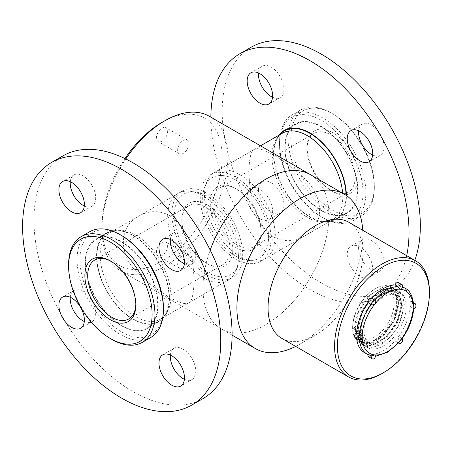 <?xml version="1.0" encoding="UTF-8"?>
<svg xmlns="http://www.w3.org/2000/svg" width="452" height="452" viewBox="0 0 452 452"><rect width="100%" height="100%" fill="white"/><g stroke="black" fill="none" stroke-linecap="round" stroke-linejoin="round"><path stroke-width="0.34" stroke-dasharray="2.26 1.69" d="M125.797 158.968A89.072 51.426 120 0 0 101.881 229.825A89.072 51.426 120 0 0 120.328 270.601A89.072 51.426 120 0 0 209.4 219.175A89.072 51.426 120 0 0 209.4 116.322M120.328 270.601L221.384 328.949A89.072 51.426 120 0 1 210.197 250.086A89.072 51.426 120 0 0 221.384 328.949A89.072 51.426 120 0 0 310.462 277.522A89.072 51.426 120 0 0 310.462 174.67A89.072 51.426 120 0 1 328.909 215.446A89.072 51.426 120 0 1 290.026 305.083A89.072 51.426 120 0 1 221.384 328.949L232.074 335.118M273.584 236.927C284.009 242.119 294.246 241.848 304.303 236.113C324.592 225.797 324.683 196.806 304.332 178.365C284.737 159.658 259.482 145.047 254.261 149.442C245.103 152.228 245.899 219.728 273.584 236.927M169.376 215.372C158.951 210.18 148.708 210.451 138.657 216.186C118.367 226.497 118.277 255.487 138.628 273.935C158.223 292.642 183.478 307.247 188.699 302.857C197.857 300.071 197.061 232.571 169.376 215.372M162.031 122.368A85.072 49.115 -60 0 1 222.186 157.098A85.072 49.115 -60 0 1 162.031 261.29A85.072 49.115 -60 0 1 101.881 226.559A85.072 49.115 -60 0 1 124.944 158.556M162.031 141.114A7.944 4.588 -60 0 1 158.059 141.504A7.944 4.588 -60 0 1 158.059 132.334A7.944 4.588 -60 0 1 166.003 127.746A7.944 4.588 -60 0 1 167.223 134.114A7.944 4.588 -60 0 1 162.031 141.114M162.031 255.516A7.944 4.588 -60 0 1 158.059 255.911A7.944 4.588 -60 0 1 158.059 246.735A7.944 4.588 -60 0 1 166.003 242.153A7.944 4.588 -60 0 1 167.223 248.515A7.944 4.588 -60 0 1 162.031 255.516M235.633 258.838A50.042 28.894 -120 0 0 260.651 261.312A50.042 28.894 -120 0 0 260.657 203.53A50.042 28.894 -120 0 0 210.615 174.642A50.042 28.894 -120 0 0 202.942 214.74A50.042 28.894 -120 0 0 235.633 258.838M207.327 275.178A50.042 28.894 -120 0 0 232.345 277.658A50.042 28.894 -120 0 0 240.018 237.56A50.042 28.894 -120 0 0 207.327 193.462A50.042 28.894 -120 0 0 182.303 190.981A50.042 28.894 -120 0 0 174.636 231.085A50.042 28.894 -120 0 0 207.327 275.178M183.263 267.776A7.944 4.588 -60 0 1 179.291 268.166A7.944 4.588 -60 0 1 179.291 258.996A7.944 4.588 -60 0 1 187.235 254.408A7.944 4.588 -60 0 1 188.456 260.776A7.944 4.588 -60 0 1 183.263 267.776M183.263 153.369A7.944 4.588 -60 0 1 179.291 153.765A7.944 4.588 -60 0 1 179.291 144.589A7.944 4.588 -60 0 1 187.235 140.001A7.944 4.588 -60 0 1 188.456 146.369A7.944 4.588 -60 0 1 183.263 153.369M295.681 346.418A89.072 51.426 120 0 0 299.891 344.147A89.072 51.426 120 0 0 362.877 235.057A89.072 51.426 120 0 0 362.736 230.271M281.935 338.48A67.054 38.714 120 0 0 315.462 335.158A67.054 38.714 120 0 0 362.877 253.035L362.877 235.057M362.877 253.035A67.054 38.714 120 0 0 348.989 222.339M429.4 291.438A67.054 38.714 -60 0 1 381.985 373.567M199.688 201.858A36.03 20.803 -120 0 0 181.834 219.621A36.03 20.803 -120 0 0 207.31 263.748A36.03 20.803 -120 0 0 232.492 244.419A36.03 20.803 -120 0 0 199.688 201.858M197.462 192.36A46.573 26.888 60 0 1 231.294 222.124A46.573 26.888 60 0 1 238.074 265.663A46.573 26.888 60 0 1 184.02 247.775A46.573 26.888 60 0 1 195.558 192.021A46.573 26.888 60 0 1 197.462 192.36M198.699 204.479A34.03 19.645 60 0 1 226.475 232.639A34.03 19.645 60 0 1 222.909 264.618A34.03 19.645 60 0 1 205.892 262.934A34.03 19.645 60 0 1 181.834 221.254A34.03 19.645 60 0 1 188.879 205.677A34.03 19.645 60 0 1 198.699 204.479M135.82 304.179A34.03 19.645 -120 0 0 135.832 303.382A34.03 19.645 -120 0 0 111.768 261.708A34.03 19.645 -120 0 0 111.073 261.312M111.768 339.339A61.048 35.25 60 0 1 68.602 264.567M89.739 231.718A61.048 35.25 -120 0 0 89.739 302.213A61.048 35.25 -120 0 0 150.787 337.458M163.432 307.874A59.048 34.092 60 0 1 125.899 334.175A59.048 34.092 60 0 1 80.778 269.85A59.048 34.092 60 0 1 109.192 230.554A59.048 34.092 60 0 1 121.678 235.554M110.881 237.769A51.042 29.47 60 0 1 152.55 280.003A51.042 29.47 60 0 1 147.199 327.971A51.042 29.47 60 0 1 96.157 298.506A51.042 29.47 60 0 1 96.157 239.566A51.042 29.47 60 0 1 110.881 237.769M122.209 231.232A51.042 29.47 60 0 1 159.064 263.448A51.042 29.47 60 0 1 166.946 310.987A51.042 29.47 60 0 1 158.522 321.434A51.042 29.47 60 0 1 107.48 291.969A51.042 29.47 60 0 1 107.48 233.029A51.042 29.47 60 0 1 120.74 230.955A51.042 29.47 60 0 1 122.209 231.232M192.479 191.682A50.042 28.894 -120 0 0 190.439 191.326A50.042 28.894 -120 0 0 178.043 193.445A50.042 28.894 -120 0 0 178.043 251.227A50.042 28.894 -120 0 0 228.085 280.121A50.042 28.894 -120 0 0 236.119 270.449A50.042 28.894 -120 0 0 228.836 223.667A50.042 28.894 -120 0 0 192.479 191.682M230.209 186.1A36.03 20.803 60 0 1 235.633 188.557A36.03 20.803 60 0 1 261.115 232.684A36.03 20.803 60 0 1 237.458 248.374A36.03 20.803 60 0 1 210.417 207.615A36.03 20.803 60 0 1 230.209 186.1M228.622 176.772A46.573 26.888 -120 0 0 204.869 186.648A46.573 26.888 -120 0 0 212.35 231.424A46.573 26.888 -120 0 0 247.385 260.284A46.573 26.888 -120 0 0 267.194 225.333A46.573 26.888 -120 0 0 228.622 176.772M231.927 187.055A34.03 19.645 -120 0 0 220.034 187.687A34.03 19.645 -120 0 0 220.034 226.983A34.03 19.645 -120 0 0 254.064 246.628A34.03 19.645 -120 0 0 261.115 231.051A34.03 19.645 -120 0 0 237.051 189.377A34.03 19.645 -120 0 0 231.927 187.055M336.299 192.925A34.03 19.645 60 0 1 331.175 190.603A34.03 19.645 60 0 1 307.111 148.928A34.03 19.645 60 0 1 314.157 133.351A34.03 19.645 60 0 1 326.05 132.713A34.03 19.645 60 0 1 352.289 161.686A34.03 19.645 60 0 1 348.187 192.286A34.03 19.645 60 0 1 336.299 192.925M338.017 193.88A36.03 20.803 -120 0 0 357.803 172.365A36.03 20.803 -120 0 0 330.768 131.605A36.03 20.803 -120 0 0 307.111 147.29A36.03 20.803 -120 0 0 332.587 191.416A36.03 20.803 -120 0 0 338.017 193.88M341.48 214.242A59.048 34.092 60 0 1 291.077 143.199A59.048 34.092 60 0 1 332.587 113.785A59.048 34.092 60 0 1 374.341 186.105A59.048 34.092 60 0 1 341.48 214.242M340.367 216.83A61.048 35.25 -120 0 0 361.696 215.689A61.048 35.25 -120 0 0 374.341 187.744A61.048 35.25 -120 0 0 331.175 112.972A61.048 35.25 -120 0 0 321.977 108.808A61.048 35.25 -120 0 0 300.648 109.949A61.048 35.25 -120 0 0 293.291 164.844A61.048 35.25 -120 0 0 340.367 216.83M313.485 113.706A61.048 35.25 60 0 1 360.566 165.692A61.048 35.25 60 0 1 353.204 220.593A61.048 35.25 60 0 1 322.683 217.57A61.048 35.25 60 0 1 279.511 142.798A61.048 35.25 60 0 1 292.156 114.848A61.048 35.25 60 0 1 313.485 113.706M312.372 116.294A59.048 34.092 -120 0 0 279.511 144.431A59.048 34.092 -120 0 0 321.265 216.751A59.048 34.092 -120 0 0 362.781 187.343A59.048 34.092 -120 0 0 312.372 116.294M313.575 123.379A51.042 29.47 -120 0 0 295.744 124.334A51.042 29.47 -120 0 0 295.744 183.275A51.042 29.47 -120 0 0 346.786 212.739A51.042 29.47 -120 0 0 352.939 166.844A51.042 29.47 -120 0 0 313.575 123.379M279.895 134.639A51.042 29.47 -120 0 0 275.997 141.323A51.042 29.47 -120 0 0 284.421 189.812A51.042 29.47 -120 0 0 322.203 221.35A51.042 29.47 -120 0 0 335.463 219.282A51.042 29.47 -120 0 0 346.029 195.275M232.345 171.251A50.042 28.894 60 0 1 270.934 213.864A50.042 28.894 60 0 1 264.9 258.86A50.042 28.894 60 0 1 252.504 260.985A50.042 28.894 60 0 1 214.858 229.972A50.042 28.894 60 0 1 206.824 181.862A50.042 28.894 60 0 1 214.858 172.189A50.042 28.894 60 0 1 232.345 171.251M376.787 340.48A32.228 18.605 120 0 0 396.709 312.038A32.228 18.605 120 0 0 391.517 287.105A32.228 18.605 120 0 0 375.403 288.704A32.228 18.605 120 0 0 352.616 328.175L352.616 327.604C352.289 342.526 364.103 348.701 376.787 340.48L382.567 336.045L394.257 320.084L398.913 302.275L394.856 289.495L392.607 287.738L383.765 286.687L369.979 294.992L358.882 311.298L354.831 329.452L359.487 342.582L361.882 344.418L371.177 345.735L385.562 337.774L397.257 321.813L401.907 304.004L397.856 291.224L395.602 289.466L386.759 288.416L372.973 296.721L361.882 313.033L357.826 331.18L362.481 344.311L367.386 347.599A32.228 18.605 -60 0 1 367.284 347.543A32.228 18.605 -60 0 1 361.916 340.808A32.228 18.605 -60 0 1 371.245 304.394A32.228 18.605 -60 0 1 399.511 291.726A32.228 18.605 -60 0 1 399.562 328.853A32.228 18.605 -60 0 1 367.386 347.599L367.6 347.724C365.069 346.288 363.171 343.983 361.916 340.808L360.453 332.723L361.798 322.248L371.448 302.908L385.539 291.207L391.748 289.591L398.229 290.981L399.511 291.726M352.616 328.175L354.458 329.237L356.306 338.254L361.504 344.204L369.177 345.74L377.443 343.124L386.889 335.909L394.963 325.22L399.483 315.134L401.534 303.716L399.726 294.269L395.229 289.252L387.607 287.98L379.301 291.178L370.979 298.19L362.741 310.202L357.47 331.502L359.526 340.446L364.504 345.933L372.262 347.464L381.042 344.526L389.935 337.593L398.172 326.57L404.523 305.812L402.721 295.992L398.229 290.981M401.93 284.67A2.814 1.622 -60 0 1 402.043 287.709L401.359 286.862L398.528 285.223A2.814 1.622 120 0 0 398.252 282.54M415.377 303.795A2.814 1.622 -60 0 1 415.733 306.281A2.814 1.622 -60 0 1 413.62 308.693L410.218 306.445A2.814 1.622 120 0 0 412.117 303.97A2.814 1.622 120 0 0 411.699 301.67A2.814 1.622 120 0 0 410.218 301.857L413.62 304.179A2.814 1.622 -60 0 1 413.625 304.168M410.218 301.857A38.03 21.956 120 0 0 402.416 286.698A38.03 21.956 120 0 0 398.528 285.223M375.041 300.196A2.814 1.622 -60 0 1 375.505 300.772L371.713 298.416A2.814 1.622 120 0 0 371.358 298.066M371.487 355.82L368.267 354.04A2.814 1.622 120 0 0 368.064 354.656M355.102 337.593A2.814 1.622 120 0 0 356.583 337.412L360.543 339.339A2.814 1.622 -60 0 1 358.781 339.718M356.583 337.412A38.03 21.956 120 0 0 356.673 338.503M364.385 352.571A38.03 21.956 120 0 0 368.267 354.04M398.687 342.825A2.814 1.622 -60 0 1 398.653 342.74L395.088 340.853A2.814 1.622 120 0 0 395.438 341.198A2.814 1.622 120 0 0 398.088 339.842A2.814 1.622 120 0 0 398.528 336.57L402.043 338.525A2.814 1.622 -60 0 1 401.873 341.797A2.814 1.622 -60 0 1 399.122 343.322M368.549 356.724A2.814 1.622 120 0 0 371.713 354.345L374.544 355.984L375.505 356.108A2.814 1.622 -60 0 1 372.228 358.848M371.713 354.345A38.03 21.956 120 0 0 395.088 340.853M398.528 336.57A38.03 21.956 120 0 0 410.218 306.445M375.804 356.136L375.2 356.153L375.855 355.718M361.56 338.751L360.543 339.339M402.043 287.709L401.828 288.658M374.623 339.983A31.126 17.973 -60 0 1 352.616 327.276A31.126 17.973 -60 0 1 374.623 289.15A31.126 17.973 -60 0 1 396.636 301.857A31.126 17.973 -60 0 1 374.623 339.983M374.623 337.039A27.521 15.888 -60 0 1 360.865 338.401A27.521 15.888 -60 0 1 360.865 306.62A27.521 15.888 -60 0 1 388.387 290.732A27.521 15.888 -60 0 1 392.607 312.784A27.521 15.888 -60 0 1 374.623 337.039M383.398 342.107A27.521 15.888 -60 0 1 369.64 343.469A27.521 15.888 -60 0 1 369.64 311.688A27.521 15.888 -60 0 1 397.161 295.8A27.521 15.888 -60 0 1 401.382 317.852A27.521 15.888 -60 0 1 383.398 342.107M367.284 347.543L367.6 347.724L367.804 345.192L367.058 344.757L364.979 346.209M354.458 329.237L355.142 327.762L354.396 327.327L352.616 327.604L352.616 327.276M354.396 327.327L358.735 339.531L360.967 341.249L369.617 342.475L383.002 335.096L393.884 320.276L398.223 303.75L394.483 291.89L392.398 290.263L384.2 289.297L371.414 297.02L361.131 312.185L357.391 329.056L361.73 341.26L363.962 342.978L372.617 344.204L385.997 336.825L396.879 322.01L401.223 305.484L397.477 293.625L395.393 291.992L387.194 291.026L374.414 298.755L364.131 313.914L360.385 330.785L364.73 342.989L367.058 344.757M355.142 327.762L359.487 339.966L361.719 341.678L370.369 342.904L383.748 335.525L394.63 320.711L398.975 304.185L395.229 292.325L393.15 290.698L384.946 289.732L372.166 297.456L361.882 312.614L358.142 329.491L362.481 341.695L364.713 343.407L373.363 344.639L386.742 337.254L397.63 322.44L401.969 305.914L398.229 294.054L396.144 292.427L387.946 291.461L375.16 299.184L364.877 314.349L361.137 331.22L365.476 343.424L367.804 345.192M210.869 117.17A140.114 80.897 -120 0 0 271.742 258.584A140.114 80.897 -120 0 0 380.002 296.422A140.114 80.897 -120 0 0 406.681 255.646M251.21 47.194A140.114 80.897 -120 0 0 251.205 208.988A140.114 80.897 -120 0 0 391.325 289.885L380.002 296.422L391.325 289.885A140.114 80.897 -120 0 0 414.783 260.324M268.906 219.57A18.012 10.402 -120 0 0 268.906 198.767A18.012 10.402 -120 0 0 250.894 188.365A18.012 10.402 -120 0 0 250.894 209.169A18.012 10.402 -120 0 0 268.906 219.57L280.234 213.033A18.012 10.402 -120 0 0 280.234 192.23A18.012 10.402 -120 0 0 262.216 181.828A18.012 10.402 -120 0 0 262.216 202.632A18.012 10.402 -120 0 0 280.234 213.033L268.906 219.57M368.99 277.353A18.012 10.402 -120 0 0 368.99 256.55A18.012 10.402 -120 0 0 350.978 246.148A18.012 10.402 -120 0 0 350.978 266.951A18.012 10.402 -120 0 0 368.99 277.353L380.313 270.816A18.012 10.402 -120 0 0 380.313 250.012A18.012 10.402 -120 0 0 362.301 239.611A18.012 10.402 -120 0 0 362.301 260.414A18.012 10.402 -120 0 0 380.313 270.816L368.99 277.353M372.651 155.047A18.012 10.402 -120 0 0 380.313 155.245L368.99 161.782L380.313 155.245A18.012 10.402 -120 0 0 380.313 134.447A18.012 10.402 -120 0 0 362.301 124.046A18.012 10.402 -120 0 0 358.639 130.781M268.906 104L280.234 97.462A18.012 10.402 -120 0 0 280.234 76.665A18.012 10.402 -120 0 0 262.216 66.263A18.012 10.402 -120 0 0 258.555 72.998M272.567 97.265A18.012 10.402 -120 0 0 280.234 97.462L268.906 104.005M278.748 135.301A51.545 29.759 -120 0 0 287.472 195.23A51.545 29.759 -120 0 0 335.712 219.712A51.545 29.759 -120 0 0 346.385 195.513M335.712 219.712L347.04 213.174A51.545 29.759 -120 0 0 347.04 153.657A51.545 29.759 -120 0 0 295.495 123.899A51.545 29.759 -120 0 0 295.495 183.416A51.545 29.759 -120 0 0 347.04 213.174L335.712 219.712M203.055 398.579A140.114 80.897 60 0 1 62.941 317.683A140.114 80.897 60 0 1 62.941 155.889M70.292 297.258A18.012 10.402 60 0 1 73.953 290.523L73.953 290.523A18.012 10.402 60 0 1 91.965 300.925A18.012 10.402 60 0 1 91.965 321.728A18.012 10.402 60 0 1 84.304 321.53M73.953 290.523L62.63 297.06L73.953 290.523M70.292 181.693A18.012 10.402 60 0 1 73.953 174.958L73.953 174.958A18.012 10.402 60 0 1 91.965 185.36A18.012 10.402 60 0 1 91.965 206.157A18.012 10.402 60 0 1 84.304 205.959M73.953 174.958L62.63 181.495L73.953 174.958M170.376 239.475A18.012 10.402 60 0 1 174.037 232.74L174.037 232.74A18.012 10.402 60 0 1 192.049 243.142A18.012 10.402 60 0 1 192.049 263.94A18.012 10.402 60 0 1 184.388 263.742M174.037 232.74L162.709 239.277L174.037 232.74M170.376 355.04A18.012 10.402 60 0 1 174.037 348.306L174.037 348.306A18.012 10.402 60 0 1 192.049 358.707A18.012 10.402 60 0 1 192.049 379.51A18.012 10.402 60 0 1 184.388 379.307M174.037 348.306L162.709 354.843L174.037 348.306M107.231 232.594L107.231 232.594A51.545 29.759 60 0 1 158.771 262.352A51.545 29.759 60 0 1 158.771 321.869A51.545 29.759 60 0 1 107.231 292.111A51.545 29.759 60 0 1 107.231 232.594L95.903 239.131A51.545 29.759 60 0 1 95.909 239.131A51.545 29.759 60 0 1 147.448 268.889A51.545 29.759 60 0 1 147.448 328.406A51.545 29.759 60 0 1 95.903 298.648A51.545 29.759 60 0 1 95.903 239.131L107.231 232.594M124.972 230.661A50.042 28.894 60 0 1 165.816 272.07A50.042 28.894 60 0 1 160.573 319.095A50.042 28.894 60 0 1 146.132 320.858A50.042 28.894 60 0 1 105.288 279.449A50.042 28.894 60 0 1 110.531 232.424A50.042 28.894 60 0 1 124.972 230.661M275.997 141.323C277.59 137.357 279.715 134.656 282.37 133.21A50.042 28.894 -120 0 0 276.336 178.212A50.042 28.894 -120 0 0 314.931 220.819A50.042 28.894 -120 0 0 332.412 219.887A50.042 28.894 -120 0 0 342.633 193.241M401.359 286.862A38.03 21.956 -60 0 1 402.613 287.184M405.246 288.331A38.03 21.956 -60 0 1 413.049 303.49M371.098 355.673A38.03 21.956 -60 0 1 367.216 354.204M359.481 339.921A38.03 21.956 -60 0 1 359.413 339.045M397.918 342.486A38.03 21.956 -60 0 1 374.544 355.984M413.049 308.078A38.03 21.956 -60 0 1 401.359 338.203M254.261 149.442L210.615 174.642M304.303 236.113L260.651 261.312M188.699 302.857L232.345 277.658M138.657 216.186L182.303 190.981M187.235 254.408L166.003 242.153M179.291 268.166L158.059 255.911M187.235 140.001L166.003 127.746M179.291 153.765L158.059 141.504M101.881 226.559L101.881 229.825M315.462 335.158L299.891 344.147M128.786 318.959L222.909 264.618M94.756 260.019L188.879 205.677M147.199 327.971L158.522 321.434M96.157 239.566L107.48 233.029M166.946 310.987C165.353 314.948 163.228 317.654 160.573 319.095L228.085 280.121M120.74 230.955C116.514 230.356 113.107 230.848 110.531 232.424L178.043 193.445M111.768 261.708L110.356 260.889M135.832 303.382L135.832 305.015M195.558 192.021L190.439 191.326M238.074 265.663L236.119 270.449M205.892 262.934L207.31 263.748M181.834 221.254L181.834 219.621M314.157 133.351L220.034 187.687M348.187 192.286L254.064 246.628M300.648 109.949L292.156 114.848M361.696 215.689L353.204 220.593M295.744 124.334L288.003 128.803M346.786 212.739L335.463 219.282M260.51 145.832L214.858 172.189M322.203 221.35C326.429 221.949 329.836 221.463 332.412 219.887L264.9 258.86M331.175 190.603L332.587 191.416M307.111 148.928L307.111 147.29M332.587 113.785L331.175 112.972M374.341 186.105L374.341 187.744M321.265 216.751L322.683 217.57M279.511 144.431L279.511 142.798M247.385 260.284L252.504 260.985M204.869 186.648L206.824 181.862M237.051 189.377L235.633 188.557M261.115 231.051L261.115 232.684M361.504 344.204L361.882 344.424M364.504 345.933L364.877 346.153M391.517 287.105L392.607 287.738M395.229 289.252L395.607 289.466M413.49 302.704L411.699 301.67M398.54 342.989L395.438 341.198M360.865 338.401L369.64 343.469M388.387 290.732L397.161 295.8M360.967 341.249L361.719 341.678M392.398 290.263L393.15 290.698M363.962 342.978L364.713 343.407M395.393 291.992L396.144 292.427M366.962 344.707L367.708 345.136M374.623 289.15L375.403 288.704M250.894 188.365L262.216 181.828M350.978 246.148L362.301 239.611M350.978 130.583L362.301 124.046M250.894 72.8L262.216 66.263M284.172 130.436L295.495 123.899M91.965 321.728L80.642 328.265M91.965 206.157L80.642 212.694M192.049 263.94L180.727 270.477M192.049 379.51L180.727 386.048M158.771 321.869L147.448 328.406"/><path stroke-width="0.68" d="M362.736 230.271A89.072 51.426 120 0 0 344.43 194.281L310.462 174.67A89.072 51.426 120 0 0 210.197 250.086A89.072 51.426 120 0 1 265.923 179.077A89.072 51.426 120 0 1 310.462 174.67L209.4 116.322A89.072 51.426 120 0 0 164.861 120.735L164.861 120.735A89.072 51.426 120 0 0 125.797 158.968M124.944 158.556A85.072 49.115 -60 0 1 162.031 122.368L164.861 120.735L162.031 122.368M344.43 194.281A89.072 51.426 120 0 0 255.357 245.707A89.072 51.426 120 0 0 255.357 348.56A89.072 51.426 120 0 0 295.681 346.418M415.512 260.742L348.989 222.339A67.054 38.714 120 0 0 281.935 261.053A67.054 38.714 120 0 0 281.935 338.48L348.458 376.889A67.054 38.714 -60 0 1 338.181 323.157A67.054 38.714 -60 0 1 381.985 264.064A67.054 38.714 -60 0 1 415.512 260.742A67.054 38.714 -60 0 1 429.4 291.438L429.4 293.077A65.054 37.561 120 0 0 383.398 266.516A65.054 37.561 120 0 0 337.401 346.192A65.054 37.561 120 0 0 383.403 372.747A65.054 37.561 120 0 0 429.4 293.077M383.403 372.747L381.985 373.567A67.054 38.714 -60 0 1 348.458 376.889M111.073 261.312A34.03 19.645 -120 0 0 104.576 258.821A34.03 19.645 -120 0 0 94.756 260.019A34.03 19.645 -120 0 0 91.185 291.998A34.03 19.645 -120 0 0 118.966 320.157A34.03 19.645 -120 0 0 128.786 318.959A34.03 19.645 -120 0 0 135.82 304.179M117.972 322.779A36.03 20.803 60 0 1 85.168 280.217A36.03 20.803 60 0 1 110.356 260.889A36.03 20.803 60 0 1 135.832 305.015A36.03 20.803 60 0 1 117.972 322.779M122.842 343.526A59.048 34.092 -120 0 0 151.256 304.224A59.048 34.092 -120 0 0 106.135 239.905A59.048 34.092 -120 0 0 68.602 266.2A59.048 34.092 -120 0 0 110.356 338.52A59.048 34.092 -120 0 0 122.842 343.526M68.602 266.2L68.602 264.567A61.048 35.25 60 0 1 81.247 236.616A61.048 35.25 60 0 1 98.858 234.469A61.048 35.25 60 0 1 148.697 284.986A61.048 35.25 60 0 1 142.295 342.362A61.048 35.25 60 0 1 124.679 344.509A61.048 35.25 60 0 1 111.768 339.339L110.356 338.52M142.295 342.362L150.787 337.458A61.048 35.25 -120 0 0 163.432 309.513A61.048 35.25 -120 0 0 120.26 234.741A61.048 35.25 -120 0 0 107.35 229.565A61.048 35.25 -120 0 0 89.739 231.718L81.247 236.616M120.26 234.741L121.678 235.554A59.048 34.092 60 0 1 163.432 307.874L163.432 309.513M346.029 195.275A51.042 29.47 -120 0 0 302.252 129.916A51.042 29.47 -120 0 0 284.421 130.871A51.042 29.47 -120 0 0 279.895 134.639M395.088 284.918L397.918 286.551L398.653 287.41A2.814 1.622 -60 0 1 401.93 284.67L398.252 282.54A2.814 1.622 120 0 0 395.088 284.918A38.03 21.956 120 0 0 371.798 298.32M359.413 334.457L356.583 332.825A2.814 1.622 120 0 0 354.684 335.294A2.814 1.622 120 0 0 355.102 337.593L358.781 339.718A2.814 1.622 -60 0 1 358.425 337.237A2.814 1.622 -60 0 1 360.543 334.819L359.413 334.457A38.03 21.956 -60 0 1 371.098 304.332L372.115 304.987A2.814 1.622 -60 0 1 372.284 301.716A2.814 1.622 -60 0 1 375.041 300.196L371.358 298.066A2.814 1.622 120 0 0 368.713 299.422A2.814 1.622 120 0 0 368.267 302.699L371.098 304.332M368.267 302.699A38.03 21.956 120 0 0 356.583 332.825M356.673 338.503A38.03 21.956 120 0 0 364.385 352.571L367.216 354.204A38.03 21.956 -60 0 1 359.481 339.921M368.064 354.656A2.814 1.622 120 0 0 368.549 356.724L372.228 358.848A2.814 1.622 -60 0 1 372.115 355.803L371.098 355.673M372.115 355.803L374.793 354.905L375.505 356.108M360.543 334.819L362.171 336.638L361.56 338.751C360.091 340.011 359.165 340.333 358.781 339.718M375.505 300.772L375.849 301.586L374.793 304.111L372.115 304.987M401.93 284.67C403.043 284.833 403.009 286.167 401.828 288.658L400.269 289.24L398.653 287.41M413.62 308.693L413.122 307.219L413.636 304.332C412.36 295.45 409.563 290.116 405.246 288.331L402.692 286.856M402.048 338.672C408.975 329.062 412.84 319.106 413.642 308.818L413.625 308.846C415.947 307.818 416.529 306.134 415.377 303.795L413.49 302.704M398.653 342.74L402.043 338.525M406.681 255.646A140.114 80.897 -120 0 0 357.583 102.265A140.114 80.897 -120 0 0 239.888 53.731A140.114 80.897 -120 0 0 210.869 117.17M414.783 260.324A140.114 80.897 -120 0 0 373.979 102.107A140.114 80.897 -120 0 0 251.21 47.194L239.888 53.731M368.99 161.782A18.012 10.402 -120 0 0 368.99 140.984A18.012 10.402 -120 0 0 350.978 130.583A18.012 10.402 -120 0 0 350.978 151.386A18.012 10.402 -120 0 0 368.99 161.782L368.99 161.782M358.639 130.781A18.012 10.402 -120 0 0 372.651 155.047M268.906 104A18.012 10.402 -120 0 0 268.906 83.202A18.012 10.402 -120 0 0 250.894 72.8A18.012 10.402 -120 0 0 250.894 93.604A18.012 10.402 -120 0 0 268.906 104.005A18.012 10.402 -120 0 0 268.906 104M258.555 72.998A18.012 10.402 -120 0 0 272.567 97.265M346.385 195.513A51.545 29.759 -120 0 0 323.649 143.996A51.545 29.759 -120 0 0 284.172 130.436A51.545 29.759 -120 0 0 278.748 135.301M62.941 155.889L51.618 162.426L62.941 155.889A140.114 80.897 60 0 1 203.061 236.786A140.114 80.897 60 0 1 203.055 398.579L191.733 405.116A140.114 80.897 60 0 1 51.618 324.22A140.114 80.897 60 0 1 51.618 162.426L51.618 162.426A140.114 80.897 60 0 1 191.738 243.323A140.114 80.897 60 0 1 191.733 405.116M84.304 321.53A18.012 10.402 60 0 1 70.292 297.258M62.63 297.06L62.63 297.06A18.012 10.402 60 0 1 80.642 307.462A18.012 10.402 60 0 1 80.642 328.265A18.012 10.402 60 0 1 62.63 317.863A18.012 10.402 60 0 1 62.63 297.06M84.304 205.959A18.012 10.402 60 0 1 70.292 181.693M62.63 181.495L62.63 181.495A18.012 10.402 60 0 1 80.642 191.897A18.012 10.402 60 0 1 80.642 212.694A18.012 10.402 60 0 1 62.63 202.298A18.012 10.402 60 0 1 62.63 181.495M184.388 263.742A18.012 10.402 60 0 1 170.376 239.475M162.709 239.277L162.709 239.277A18.012 10.402 60 0 1 180.727 249.679A18.012 10.402 60 0 1 180.727 270.477A18.012 10.402 60 0 1 162.709 260.081A18.012 10.402 60 0 1 162.709 239.277M184.388 379.307A18.012 10.402 60 0 1 170.376 355.04M162.709 354.843L162.709 354.843A18.012 10.402 60 0 1 180.727 365.244A18.012 10.402 60 0 1 180.727 386.048A18.012 10.402 60 0 1 162.709 375.646A18.012 10.402 60 0 1 162.709 354.843M342.633 193.241A50.042 28.894 -120 0 0 299.851 132.278A50.042 28.894 -120 0 0 282.37 133.21L260.51 145.832M402.613 287.184A38.03 21.956 -60 0 1 405.246 288.331M374.629 299.953A38.03 21.956 -60 0 1 397.918 286.551M374.793 304.111A36.03 20.803 120 0 0 362.171 336.638M362.171 336.949A36.03 20.803 120 0 0 374.793 354.905M375.024 354.927A36.03 20.803 120 0 0 400.269 340.356M400.5 340.062A36.03 20.803 120 0 0 413.122 307.535M413.122 307.219A36.03 20.803 120 0 0 400.5 289.263M400.269 289.24A36.03 20.803 120 0 0 375.024 303.817M413.625 304.168A2.814 1.622 -60 0 1 415.377 303.795M398.54 342.989L399.122 343.322A2.814 1.622 -60 0 1 398.687 342.825M232.074 335.118L255.357 348.56M288.003 128.803L284.421 130.871M367.216 354.204L371.487 355.82M375.804 356.136L387.562 352.227L398.93 342.548M375.849 301.586L375.041 300.196M372.228 358.848C373.606 359.611 374.815 358.572 375.855 355.718M399.122 343.322C399.918 345.023 404.421 340.644 402.065 338.537"/></g></svg>
